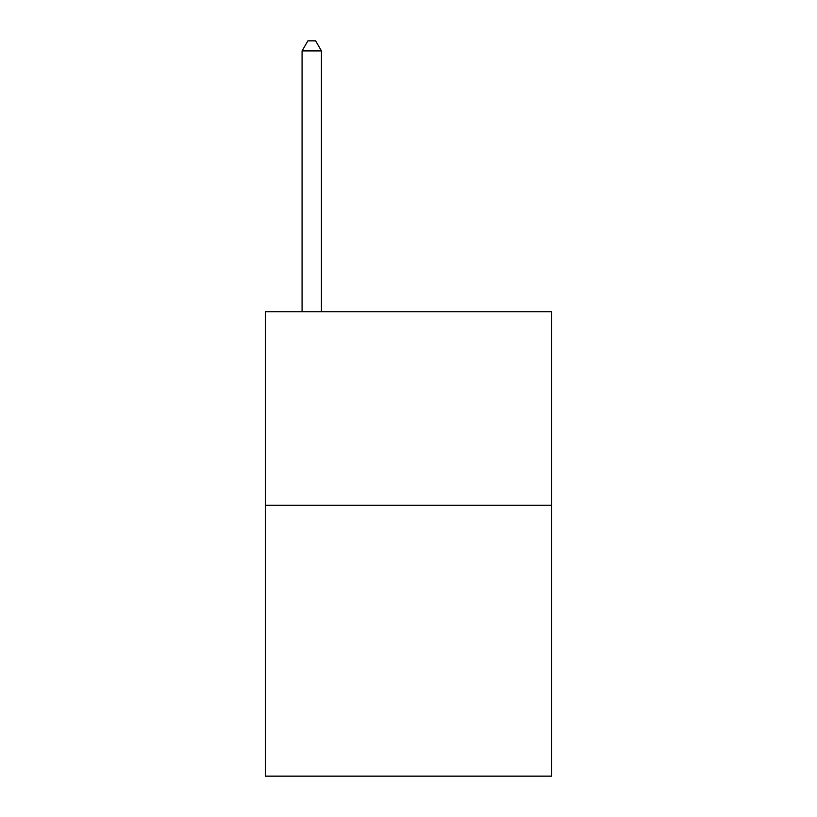 <?xml version="1.0" encoding="UTF-8"?>
<svg xmlns="http://www.w3.org/2000/svg" width="817" height="817" viewBox="0 0 817 817"><rect width="100%" height="100%" fill="white"/><g stroke="black" fill="none" stroke-linecap="round" stroke-linejoin="round"><path stroke-width="1.23" d="M551.689 505.253L551.689 776.15L265.311 776.15L265.311 311.747L551.689 311.747L551.689 505.253L265.311 505.253M321.428 311.747L321.428 50.909L302.076 50.909L302.076 311.747M302.076 50.909L307.876 40.85L315.617 40.85L321.428 50.909"/></g></svg>
